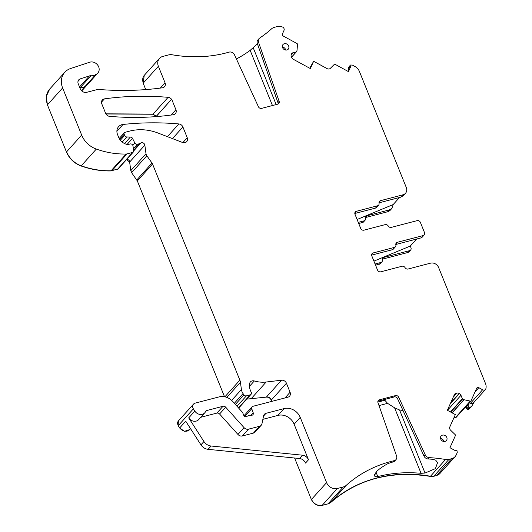 <?xml version="1.0" encoding="UTF-8"?>
<svg xmlns="http://www.w3.org/2000/svg" width="532" height="532" viewBox="0 0 532 532"><rect width="100%" height="100%" fill="white"/><g stroke="black" fill="none" stroke-linecap="round" stroke-linejoin="round"><path stroke-width="0.8" d="M236.407 58.972A139.078 119.673 42 0 0 250.16 50.354L272.457 105.549M257.441 43.85L250.16 50.354M278.017 104.079A2.627 2.261 42 0 0 277.95 102.663L257.335 43.558A4.376 3.764 42 0 1 257.954 39.847L259.151 38.523A4.376 3.764 42 0 1 259.762 37.991A139.078 119.673 42 0 0 271.553 28.841A8.751 7.534 42 0 1 274.399 27.325L277.185 26.6A8.751 7.534 42 0 1 282.951 27.232A2.627 2.261 42 0 1 284.015 30.384L282.452 33.862A1.749 1.51 42 0 0 283.35 36.09L296.996 43.531A0.878 0.751 42 0 1 297.501 44.409L297.029 50.414A0.439 0.379 42 0 1 297.002 50.533L296.464 51.724A0.439 0.379 42 0 1 296.244 51.91L292.939 52.774A3.066 2.633 42 0 0 291.769 53.473A3.066 2.633 42 0 0 291.383 54.071L291.277 54.311A3.066 2.633 42 0 0 291.283 56.459L291.709 57.516A3.066 2.633 42 0 0 293.272 59.258L310.356 68.575L313.641 61.273L309.717 68.229M144.298 75.305L159.46 58.434A8.751 7.534 42 0 1 162.792 56.432L168.724 54.889A8.751 7.534 42 0 1 172.135 54.769A139.078 119.673 42 0 0 229.119 52.123A4.376 3.764 42 0 1 234.499 54.836L258.419 106.739A2.627 2.261 42 0 0 261.598 108.382L277.771 104.159A2.627 2.261 42 0 0 278.768 103.56A2.627 2.261 42 0 0 279.14 101.333L258.532 42.234A4.376 3.764 42 0 1 259.151 38.523M464.995 407.525L466.584 408.39L467.734 409.886L469.237 408.975L471.771 406.155L469.67 407.725L469.084 407.406L468.732 406.534L469.005 403.063M453.936 417.766L455.864 417.633M455.04 418.006L455.193 417.839A0.878 0.751 42 0 0 455.911 417.627L455.818 417.713M294.608 458.019L311.38 499.528C313.754 504.176 317.345 506.138 322.146 505.4L328.078 503.851L330.924 502.341C358.103 478.946 391.239 470.308 430.341 476.413L433.753 476.293L436.533 475.568L439.871 473.56M178.353 420.992L178.167 425.76L179.617 428.007L184.524 431.312L189.658 429.617M246.755 399.113L266.352 397.118C268.574 397.032 270.196 398.042 271.227 400.15L271.732 401.401M126.51 159.62L129.635 162.067L130.799 170.646L131.617 172.681L137.329 180.927L224.517 396.732M49.669 89.103L46.284 96.418L47.415 104.857L66.46 151.992C69.353 158.696 74.234 163.357 81.103 165.984C91.012 169.489 100.954 171.138 110.935 170.932L118.197 168.857M81.649 90.826L82.653 89.928M144.245 75.358L143.168 83.185L145.755 89.589M365.471 217.541L387.742 211.729L390.302 210.16M358.774 223.626L363.509 221.99M382.295 259.17L407.984 252.474L409.055 251.789M375.592 265.262L380.327 263.619M105.941 113.981L152.897 114.247L156.647 116.568M156.494 116.182L171.55 99.304A4.376 3.764 42 0 0 168.105 97.336A306.392 263.633 42 0 0 104.438 98.872A4.376 3.764 42 0 0 102.344 99.956A4.376 3.764 42 0 0 101.798 103.873L105.615 113.316A4.376 3.764 42 0 0 109.665 116.362A306.392 263.633 42 0 0 173.306 114.739A4.376 3.764 42 0 0 175.394 113.649A4.376 3.764 42 0 0 175.932 109.732L171.703 99.265M156.341 116.222L171.55 99.304M160.305 88.093L165.053 82.806A4.376 3.764 42 0 1 164.514 86.723A4.376 3.764 42 0 1 162.406 87.813A318.648 274.18 42 0 1 101.472 89.662A8.751 7.534 42 0 1 99.923 89.409A4.376 3.764 42 0 0 97.875 89.396L86.716 92.302A5.254 4.522 42 0 1 80.252 88.778L78.224 83.75A4.376 3.764 42 0 1 78.763 79.833A4.376 3.764 42 0 1 80.232 78.889L89.436 75.916A4.376 3.764 42 0 1 90.952 75.744A8.751 7.534 42 0 0 95.627 74.626A8.751 7.534 42 0 1 96.259 74.261A7.002 6.025 42 0 0 97.795 73.09A7.002 6.025 42 0 0 97.695 65.104A7.002 6.025 42 0 0 89.695 62.224L70.583 68.528A17.509 15.062 42 0 0 64.791 72.279A17.509 15.062 42 0 0 62.623 87.946L81.669 135.075A21.885 18.833 42 0 0 96.319 149.073A83.165 71.561 42 0 0 126.144 154.021A4.376 3.764 42 0 0 127.028 153.894L132.668 152.425A1.749 1.51 42 0 0 133.665 150.875L133 145.954A2.188 1.882 42 0 0 130.167 143.959L128.265 144.458A2.188 1.882 42 0 1 127.394 144.485A10.507 9.037 42 0 1 118.663 137.309L117.525 134.496A8.751 7.534 42 0 1 118.609 126.663A8.751 7.534 42 0 1 123.032 124.461A306.392 263.633 42 0 1 178.865 123.943A4.376 3.764 42 0 1 182.908 126.988L187.237 137.715A4.376 3.764 42 0 1 186.699 141.632A4.376 3.764 42 0 1 182.463 142.45L158.097 133.06A48.146 41.429 42 0 0 129.828 131.065L125.04 132.315A1.749 1.51 42 0 0 124.156 134.283L124.628 135.441A2.188 1.882 42 0 0 126.796 136.97L130.426 137.023A2.188 1.882 42 0 1 132.521 138.387L134.796 142.942A2.188 1.882 42 0 0 137.416 144.239L139.484 143.7A4.376 3.764 42 0 0 140.707 143.108A2.627 2.261 42 0 1 143.221 142.968A2.627 2.261 42 0 1 144.844 145.15L146.007 153.728A4.376 3.764 42 0 0 146.825 155.763L151.999 163.031A4.376 3.764 42 0 1 152.538 164.016L239.865 380.161A8.751 7.534 42 0 1 240.431 382.262L241.415 389.517A8.751 7.534 42 0 0 243.058 393.587L243.975 394.877A2.188 1.882 42 0 0 246.396 395.855L250.2 394.857A2.188 1.882 42 0 0 251.197 392.17A14.005 12.05 42 0 1 249.634 383.612A4.376 3.764 42 0 1 250.446 381.903A4.376 3.764 42 0 1 254.316 380.959A30.637 26.361 42 0 0 266.166 382.023L281.561 380.207A4.376 3.764 42 0 1 286.435 383.239L290.086 392.27A4.376 3.764 42 0 1 289.548 396.187A4.376 3.764 42 0 1 287.878 397.191L252.866 406.322A2.188 1.882 42 0 0 251.736 408.702L253.225 412.825A2.188 1.882 42 0 1 251.357 415.253A4.376 3.764 42 0 0 249.887 415.346L248.284 415.765A4.376 3.764 42 0 0 247.028 416.383A2.188 1.882 42 0 1 243.709 415.219L242.758 412.865A2.188 1.882 42 0 0 242.306 412.154L232.65 401.401A13.134 11.298 42 0 0 219.184 396.872L195.171 403.13A4.376 3.764 42 0 0 193.508 404.134A4.376 3.764 42 0 0 193.375 408.842L194.825 411.09A6.564 5.652 42 0 0 204.78 412.799A6.564 5.652 42 0 0 205.678 411.362A1.749 1.51 42 0 1 206.589 410.578L222.994 406.295A2.627 2.261 42 0 1 225.688 407.199L244.055 427.648A4.376 3.764 42 0 0 248.537 429.158L259.516 426.292A4.376 3.764 42 0 0 261.179 425.294A4.376 3.764 42 0 0 261.97 423.718L263.566 415.891A4.376 3.764 42 0 1 264.351 414.308A4.376 3.764 42 0 1 266.02 413.311L284.095 408.596A13.134 11.298 42 0 1 300.241 417.407L326.588 482.61A8.751 7.534 42 0 0 337.355 488.482L343.286 486.94A8.751 7.534 42 0 0 346.132 485.423A139.078 119.673 42 0 1 394.179 460.672A4.376 3.764 -138 0 0 395.941 459.655L394.744 460.978A4.376 3.764 -138 0 1 392.988 462.002A139.078 119.673 42 0 0 390.834 462.527L387.462 463.864C382.142 466.83 378.345 469.576 376.077 472.103L374.442 475.834L375.373 476.785L377.767 476.599L376.051 472.137M403.01 410.518L399.559 409.979L425.035 473.048L421.045 473.307A139.078 119.673 42 0 0 377.767 476.599M425.035 473.048L435.389 468.645L437.557 462.66L435.741 460.227L432.955 459.322A139.078 119.673 42 0 0 428.127 458.976A4.376 3.764 -138 0 1 424.024 456.13L397.504 398.568A2.627 2.261 -138 0 0 394.325 396.925L378.152 401.141A2.627 2.261 -138 0 0 377.906 401.228M430.341 476.413L445.55 459.495A139.078 119.673 42 0 0 429.317 457.653A4.376 3.764 -138 0 1 425.221 454.8L398.694 397.238L397.504 398.568M398.694 397.238A2.627 2.261 -138 0 0 395.515 395.602L379.343 399.818A2.627 2.261 -138 0 0 378.345 400.416A2.627 2.261 -138 0 0 377.973 402.644L396.559 455.944A4.376 3.764 -138 0 1 395.941 459.655M450.71 402.784L459.143 393.407A3.066 2.633 42 0 0 456.935 393.088L455.917 393.354A3.066 2.633 42 0 0 454.747 394.059A3.066 2.633 42 0 0 454.361 394.651L447.352 410.258L455.345 414.621L449.826 426.91A3.066 2.633 -138 0 0 450.624 430.228L455.173 434.651A0.878 0.751 42 0 1 455.399 435.595L449.952 447.718L455.226 450.591L455.598 450.365A0.878 0.751 42 0 1 456.416 450.378L457.001 450.697L457.254 452.566L456.183 454.946A8.751 7.534 42 0 1 455.079 456.649A8.751 7.534 42 0 1 451.741 458.651L448.961 459.375A8.751 7.534 42 0 1 445.55 459.495M459.143 393.407L459.409 393.554A3.066 2.633 42 0 1 460.971 395.289L462.355 398.714A0.439 0.379 42 0 0 462.581 398.96L463.884 399.672A0.439 0.379 42 0 0 464.01 399.718L470.248 401.088A0.878 0.751 42 0 0 471.073 400.716L476.679 388.247A1.749 1.51 42 0 1 478.827 387.688L482.63 389.763A2.627 2.261 42 0 0 485.523 389.437A2.627 2.261 42 0 0 485.716 389.178A8.751 7.534 42 0 0 485.497 383.539L438.641 267.563A6.564 5.652 42 0 0 430.568 263.154L408.097 269.019A2.627 2.261 42 0 1 405.058 267.636A2.627 2.261 -138 0 0 402.019 266.259L380.759 271.805A2.627 2.261 -138 0 1 377.527 270.043L371.815 255.905A2.627 2.261 -138 0 1 372.141 253.551A2.627 2.261 -138 0 1 373.138 252.953L394.405 247.407L392.317 249.727L371.629 255.127M469.284 402.757L470.401 403.362C472.01 403.808 473.3 403.323 474.271 401.913L471.771 406.155M395.815 243.969L397.311 242.306A2.627 2.261 42 0 0 396.307 242.911A2.627 2.261 42 0 0 395.855 244.86A2.627 2.261 -138 0 1 395.402 246.808A2.627 2.261 -138 0 1 394.405 247.407M395.402 246.808L393.314 249.129A2.627 2.261 -138 0 1 392.317 249.727M395.795 244.481L421.105 237.877A2.627 2.261 42 0 0 422.102 237.279L424.19 234.958A2.627 2.261 42 0 0 424.516 232.604L420.393 222.396A2.627 2.261 -138 0 0 417.161 220.634L391.279 227.383A2.627 2.261 -138 0 1 388.24 226.007A2.627 2.261 42 0 0 385.201 224.624L363.935 230.17A2.627 2.261 42 0 1 360.703 228.408L354.99 214.27A2.627 2.261 42 0 1 355.316 211.922A2.627 2.261 42 0 1 356.32 211.317L377.58 205.771A2.627 2.261 42 0 0 378.584 205.172A2.627 2.261 42 0 0 379.037 203.224A2.627 2.261 -138 0 1 379.489 201.276A2.627 2.261 -138 0 1 380.486 200.677L402.95 194.812L400.862 197.139L403.369 195.636L405.457 193.316A6.564 5.652 -138 0 1 402.95 194.812M397.311 242.306L423.193 235.556A2.627 2.261 42 0 0 424.19 234.958M348.773 70.889L348.274 67.73L350.448 65.037L352.33 65.064L354.944 66.487A8.751 7.534 42 0 1 359.413 71.461L406.268 187.437A6.564 5.652 -138 0 1 405.457 193.316M348.274 67.73L350.448 65.037M350.209 65.569A0.878 0.751 42 0 0 350.322 66.38L350.608 66.793L348.447 71.607L335.18 64.365A0.878 0.751 42 0 0 334.242 64.452L330.379 68.315A3.066 2.633 -138 0 1 327.094 68.615L313.641 61.273M375.373 476.785L374.495 474.491M399.559 409.979L394.578 407.798L387.589 403.356L378.997 405.597M466.644 405.69L466.73 408.224L465.141 407.359M375.087 263.998L380.899 262.482A2.627 2.261 42 0 0 381.896 261.884A2.627 2.261 42 0 0 382.348 259.935A2.627 2.261 42 0 1 382.801 257.987A2.627 2.261 42 0 1 383.805 257.382L409.62 250.652A2.627 2.261 42 0 0 410.624 250.047A2.627 2.261 42 0 0 410.95 247.699L410.292 246.077L416.609 239.048M373.923 261.119L410.292 246.077M385.919 399.12L384.869 400.283L387.589 403.356M384.869 400.283L377.846 402.119M365.491 217.408L366.98 215.753A2.627 2.261 42 0 0 365.983 216.351A2.627 2.261 42 0 0 365.531 218.3A2.627 2.261 42 0 1 365.078 220.248A2.627 2.261 42 0 1 364.074 220.847L358.262 222.363M366.98 215.753L389.384 209.907L387.894 211.563A6.564 5.652 -138 0 0 390.395 210.06L391.885 208.404L389.384 209.907M357.098 219.49L393.168 204.567L391.885 208.404M399.539 197.485L393.168 204.567M308.493 459.754L305.508 463.073A6.564 5.652 42 0 0 299.523 458.511L208.105 449.334A8.751 7.534 42 0 1 200.95 444.845L203.929 441.527A8.751 7.534 42 0 0 211.084 446.016L302.509 455.199A6.564 5.652 42 0 1 308.493 459.754L294.13 424.21A13.134 11.298 42 0 0 277.977 415.399L284.095 408.596M262.861 419.336L277.977 415.399M200.73 417.307L216.883 413.098A2.627 2.261 42 0 1 219.576 414.002L237.937 434.445A4.376 3.764 42 0 0 242.426 435.954L253.398 433.095A4.376 3.764 42 0 0 255.067 432.09L261.179 425.294M203.929 441.527L188.707 417.893A6.564 5.652 42 0 0 198.669 419.602L204.78 412.799M285.737 50.075A3.352 2.879 42 0 0 282.406 47.082M443.881 441.493A3.352 2.879 42 0 0 440.549 438.501M200.95 444.845L185.728 421.204L179.763 427.841A6.564 5.652 42 0 0 189.718 429.557A6.564 5.652 42 0 0 189.718 429.55L190.523 428.659M378.977 202.845L400.862 197.139M354.811 213.492L375.492 208.098A2.627 2.261 42 0 0 376.496 207.493L378.584 205.172M81.376 90.546L95.627 74.626M284.354 43.71A3.505 3.012 42 0 0 282.958 44.582A3.505 3.012 42 0 0 283.037 48.465A3.505 3.012 42 0 0 286.888 49.995A3.505 3.012 42 0 0 288.164 49.257A3.505 3.012 42 0 0 288.264 45.326A3.505 3.012 42 0 0 284.354 43.71M442.498 435.136A3.505 3.012 42 0 0 441.101 436.001A3.505 3.012 42 0 0 441.181 439.884A3.505 3.012 42 0 0 445.038 441.42A3.505 3.012 42 0 0 446.308 440.682A3.505 3.012 42 0 0 446.408 436.752A3.505 3.012 42 0 0 442.498 435.136M159.46 58.434A8.751 7.534 42 0 0 158.376 66.267L165.053 82.806M467.734 409.886L469.67 407.725M253.232 47.814L276.168 104.578M171.178 115.032L175.932 109.732M152.897 114.247L156.488 116.056M105.861 113.835L153.05 114.081L168.105 97.336M101.479 102.157L104.438 98.872M277.95 102.663L279.14 101.333M257.335 43.558L258.532 42.234M77.985 81.396L80.232 78.889M79.514 86.949L89.436 75.916M79.807 87.674A4.376 3.764 42 0 1 80.219 87.687L90.952 75.744M79.96 88.046A4.376 1.476 -85.4 0 1 80.219 87.687A8.751 7.534 42 0 0 84.894 86.57M433.753 476.293L433.899 476.127A8.751 7.534 42 0 1 430.488 476.246A139.078 119.673 42 0 0 331.07 502.175L346.132 485.423M392.988 462.002L394.179 460.672M428.127 458.976L429.317 457.653M425.221 454.8L424.024 456.13M453.976 395.515L455.917 393.354M453.198 397.251L456.935 393.088M450.311 403.668L459.409 393.554M447.459 410.318L460.971 395.289M450.451 411.954L462.355 398.714M450.75 412.114L462.581 398.96M452.054 412.825L463.884 399.672M452.167 412.892L464.01 399.718M455.193 417.839L470.248 401.088M475.036 391.904L478.827 387.688M470.401 403.362L482.63 389.763M373.138 252.953L371.649 254.615M423.193 235.556L421.105 237.877M354.824 212.98L356.32 211.317M380.486 200.677L378.997 202.333M348.234 68.701L350.322 66.38M291.117 54.803L292.939 52.774M291.556 57.13L296.244 51.91M291.569 57.17L296.331 51.877M421.045 473.307L394.578 407.798M379.256 264.304L380.899 262.482M379.409 264.138A2.627 2.261 42 0 0 380.407 263.54L381.896 261.884M299.523 458.511L302.509 455.199M208.105 449.334L211.084 446.016M364.074 220.847L362.585 222.509A2.627 2.261 -138 0 0 363.589 221.904L365.078 220.248M407.984 252.474L409.62 250.652M408.13 252.308A2.627 2.261 42 0 0 409.135 251.709L410.624 250.047M383.805 257.382L382.308 259.044M466.644 408.855L466.797 408.689A0.878 0.751 42 0 0 467.296 409.401L469.084 407.406M466.797 408.689L468.732 406.534M466.797 406.534L469.078 404.001M375.492 208.098L377.58 205.771M436.533 475.568L451.741 458.651M436.686 475.402A8.751 7.534 42 0 0 440.017 473.4A8.751 7.534 42 0 0 440.031 473.38M433.899 476.127L448.961 459.375M395.515 395.602L394.325 396.925M379.343 399.818L378.152 401.141M328.078 503.851L343.286 486.94M328.224 503.684A8.751 7.534 42 0 0 331.07 502.175L330.924 502.341M311.38 499.528L311.526 499.362A8.751 7.534 42 0 0 322.292 505.234L337.355 488.482M311.526 499.362L326.588 482.61M294.13 424.21L300.241 417.407M263.526 416.084L266.02 413.311M253.398 433.095L259.516 426.292M242.426 435.954L248.537 429.158M237.937 434.445L244.055 427.648M219.576 414.002L225.688 407.199M216.883 413.098L222.994 406.295M205.465 411.828L206.589 410.578M188.707 417.893L194.825 411.09M178.293 421.051L178.446 420.885A4.376 3.764 42 0 0 178.32 425.593L193.375 408.842M251.064 415.226L253.225 412.825M244.773 416.436L251.736 408.702M284.986 397.943L290.086 392.27M271.227 400.15L271.38 399.991A4.376 3.764 42 0 0 266.505 396.952L281.561 380.207M271.38 399.991L286.435 383.239M246.908 398.947A30.637 26.361 42 0 0 251.104 398.774L266.166 382.023M249.495 386.318L254.316 380.959M238.482 407.891L250.2 394.857M237.026 406.275L246.396 395.855M235.377 404.433L243.975 394.877M234.339 403.283L243.058 393.587M231.646 400.383L241.415 389.517M224.896 396.812L239.865 380.161M226.832 397.391L240.431 382.262M137.329 180.927L137.475 180.767A4.376 3.764 42 0 0 136.937 179.783L151.999 163.031M137.475 180.767L152.538 164.016M130.799 170.646L130.945 170.479A4.376 3.764 42 0 0 131.77 172.514L146.825 155.763M130.945 170.479L146.007 153.728M133.672 150.935L140.707 143.108M129.635 162.067L144.844 145.15M129.781 161.901A2.627 2.261 42 0 0 126.656 159.454M133.585 150.263L139.484 143.7M133.379 148.734L137.416 144.239M132.754 145.216L134.796 142.942M124.555 143.547L130.426 137.023M127.095 144.425L132.521 138.387M122.22 142.064L126.796 136.97M120.352 140.189L124.628 135.441M119.68 139.258L124.156 134.283M182.862 142.589L187.237 137.715M167.427 136.657L178.865 123.943M172.468 138.599L182.908 126.988M116.887 131.291L123.032 124.461M117.459 169.342L132.668 152.425M117.612 169.176A1.749 1.51 42 0 0 118.277 168.777L133.339 152.026M66.46 151.992L66.606 151.826A21.885 18.833 42 0 0 81.256 165.818A83.165 71.561 42 0 0 111.088 170.772A4.376 3.764 42 0 0 111.973 170.646L127.028 153.894M110.935 170.932L126.144 154.021M81.103 165.984L96.319 149.073M66.606 151.826L81.669 135.075M49.582 89.19L49.735 89.024A17.509 15.062 42 0 0 47.567 104.691L62.623 87.946M81.502 90.679L96.259 74.261M81.609 90.779A7.002 6.025 42 0 0 82.733 89.841A7.002 6.025 42 0 0 82.739 89.841L97.795 73.09M144.398 75.185A8.751 7.534 42 0 0 143.314 83.019L158.376 66.267M455.904 417.633L470.966 400.889M473.952 402.305L485.523 389.437M291.576 57.19L296.41 51.81M440.017 473.4L455.079 456.649M178.446 420.885L193.508 404.134M244.002 415.751L252.035 406.82M238.675 408.104L251.031 394.358M119.208 138.46L124.375 132.714M49.735 89.024L64.791 72.279"/></g></svg>
